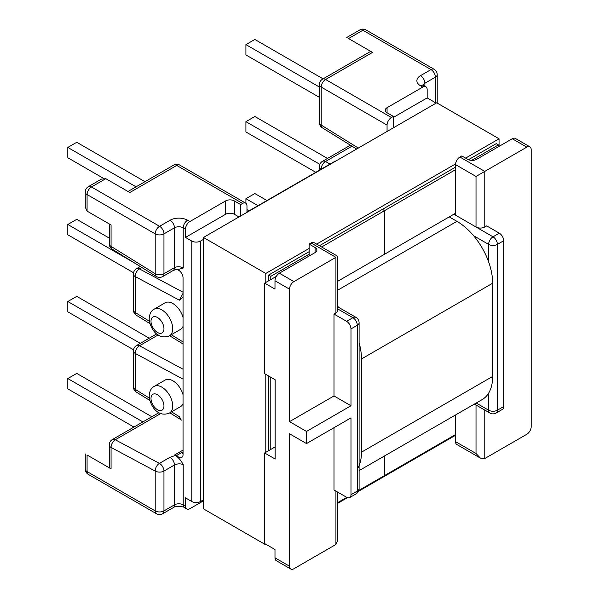 <?xml version="1.0" encoding="UTF-8"?>
<svg xmlns="http://www.w3.org/2000/svg" width="599" height="599" viewBox="0 0 599 599"><rect width="100%" height="100%" fill="white"/><g stroke="black" fill="none" stroke-linecap="round" stroke-linejoin="round"><path stroke-width="0.9" d="M169.532 412.996C157.687 417.975 149.862 405.486 149.188 395.954C149.518 391.125 151.18 387.942 154.175 386.4A15.357 8.865 60 0 1 161.857 387.156A15.357 8.865 60 0 1 172.714 405.965A15.357 8.865 60 0 1 169.532 412.996L180.569 406.624A15.357 8.865 -120 0 0 183.047 403.621M183.047 394.756A15.357 8.865 -120 0 0 172.886 380.792A15.357 8.865 -120 0 0 165.212 380.028L154.175 386.4M183.047 451.856A6.192 3.572 60 0 1 182.463 452.35A6.192 3.572 60 0 1 181.609 452.627L176.712 455.457A6.192 3.572 -120 0 0 178.667 457.127A6.192 3.572 -120 0 0 181.767 457.426A6.192 3.572 -120 0 0 183.047 454.596L183.047 277.861A6.192 3.572 60 0 0 178.667 270.276A6.192 3.572 60 0 0 176.712 269.685A6.192 3.572 60 0 0 176.533 269.468M154.175 309.151C151.18 310.694 149.518 313.876 149.188 318.713C149.862 328.237 157.687 340.734 169.532 335.747A15.357 8.865 60 0 0 172.714 328.716A15.357 8.865 60 0 0 161.857 309.915A15.357 8.865 60 0 0 154.175 309.151L165.212 302.78A15.357 8.865 60 0 1 172.886 303.543A15.357 8.865 60 0 1 183.047 317.515M333.995 427.701L333.995 489.982L346.604 497.26A6.192 3.572 -120 0 0 349.704 497.567A6.192 3.572 -120 0 0 350.984 494.737L350.984 417.892L306.508 443.574L306.508 431.445L350.984 405.763L350.984 328.918A6.192 3.572 -120 0 0 346.604 321.341L333.995 314.056L335.927 312.948L335.927 257.338L293.899 281.605A6.192 3.572 120 0 0 289.519 289.182L274.986 280.796A6.192 3.572 -60 0 1 279.359 273.211L293.899 281.605M309.129 256.02L309.129 244.093L311.061 242.977A6.192 3.572 -60 0 1 314.153 242.677L337.739 256.29L337.739 310.417A6.192 3.572 180 0 1 335.927 312.948M337.739 492.138L337.739 540.47L335.927 544.476L293.899 568.743A6.192 3.572 120 0 1 290.8 569.05A6.192 3.572 120 0 1 289.519 566.212L289.519 433.766L306.508 443.574M435.241 103.649A6.192 3.572 0 0 0 433.466 101.538L427.162 97.899L427.162 89.603A6.192 3.572 120 0 0 425.882 86.773A6.192 3.572 120 0 0 422.782 87.08L420.505 85.762A12.384 7.151 180 0 1 420.505 75.654L431.018 69.589L362.897 30.257L348.536 38.546C346.17 37.183 346.17 37.183 348.536 38.546C346.17 37.183 346.17 37.183 348.536 38.546L372.526 52.398L325.594 79.495L391.439 117.509A6.192 3.572 120 0 0 387.059 125.094L387.059 131.466M422.782 87.08L387.059 107.7A6.192 3.572 0 0 0 385.247 110.231A6.192 3.572 0 0 0 387.059 112.754L393.363 116.401L393.363 127.819M391.439 117.509L393.363 116.401M488.627 261.868L488.627 244.399A6.192 3.572 180 0 0 497.387 244.399L497.387 410.21L503.692 406.571L503.692 240.761L497.387 244.399A6.192 3.572 -120 0 0 493.007 236.815L476.018 227.006L476.018 176.45L484.778 171.396L484.778 227.006A6.192 3.572 180 0 1 476.018 227.006L455.532 215.176L455.532 164.628A6.192 3.572 -60 0 1 459.912 157.043L484.778 171.396L526.806 147.137L512.272 138.743A6.192 3.572 -60 0 1 515.365 138.436L529.898 146.83A6.192 3.572 120 0 0 526.806 147.137M200.56 241.06L200.56 501.505A6.192 3.572 180 0 1 191.8 501.505L191.8 241.06A6.192 3.572 0 0 0 200.56 241.06L203.45 239.39M200.56 501.505L203.45 499.843M156.399 276.513A6.192 3.444 -58.2 0 1 156.317 276.468A6.192 3.444 -58.2 0 1 155.201 273.728L155.201 233.88L87.08 194.555A6.192 3.572 120 0 1 91.46 186.97A6.192 3.572 60 0 0 88.36 186.663L101.441 179.108L105.821 178.682L91.46 186.97L159.581 226.295L170.086 220.23A12.384 7.151 180 0 1 187.599 220.23L189.876 221.548L225.598 200.92A6.192 3.572 180 0 1 234.359 200.92L240.663 204.559L242.588 203.45A6.192 3.572 120 0 1 245.68 203.143A6.192 3.572 120 0 1 246.968 205.974L246.968 212.346M240.663 204.559L240.663 215.984M512.272 138.743L476.549 159.364A6.192 3.572 0 0 1 467.789 159.364L461.836 155.927L459.912 157.043M484.778 410.083L484.778 458.542L526.806 434.275A6.192 3.572 120 0 0 531.186 426.69L531.186 149.66A6.192 3.572 120 0 0 529.898 146.83M484.778 227.006L486.702 225.898L499.311 233.176A6.192 3.572 60 0 1 503.692 240.761M503.692 406.571A6.192 3.572 60 0 1 502.404 409.402L496.107 413.048A6.192 3.572 60 0 0 497.387 410.21A6.192 3.572 180 0 1 488.627 410.21L488.627 393.146M276.326 276.379L264.653 283.117L264.653 373.709L275.158 379.773L275.158 459.044L264.653 452.979L264.653 543.57L274.986 549.53L274.986 557.826L289.519 566.212M372.526 52.398C370.16 51.035 370.16 51.035 372.526 52.398M319.402 97.352L245.912 54.928L245.912 44.611L254.845 39.459L323.078 78.851M245.912 44.611L319.402 87.042M315.785 172.31L245.912 131.967L245.912 121.657L254.845 116.498L327.473 158.435M245.912 121.657L319.851 164.343M427.162 97.899L393.363 117.411M455.532 414.965L455.532 441.658L476.018 453.48L476.018 405.029M484.778 458.542L480.398 458.108L456.812 444.488A6.192 3.572 -60 0 1 455.532 441.658M275.158 446.914L264.653 452.979M246.968 209.62L249.064 210.833M257.997 205.674L245.912 198.696L254.845 193.544L266.929 200.515M245.912 198.696L245.912 203.301M182.942 297.134L179.371 300.189L183.047 293.285M183.047 326.373A15.357 8.865 60 0 1 180.569 329.375L169.532 335.747M105.821 178.682L129.811 192.526L176.742 165.436A6.192 3.572 -120 0 0 173.643 165.129L127.999 191.485M87.08 211.133L85.268 207.127L85.268 192.024A6.192 3.572 0 0 0 87.08 194.555L87.08 211.133L111.07 224.984L111.07 246.399L155.201 273.728A6.192 3.572 0 0 0 163.954 273.728L174.466 267.663C177.386 266.323 180.299 266.45 183.219 268.03L178.787 269.34C178 269.086 176.136 269.475 173.186 270.501L173.186 270.501A6.192 3.572 -120 0 0 174.466 267.663L174.466 227.815L163.954 233.88L163.954 273.728A6.192 3.572 -120 0 1 162.673 276.566L173.186 270.501M191.8 501.505L185.495 497.866L185.495 506.162A6.192 3.572 120 0 0 186.776 508.993A6.192 3.572 120 0 0 189.876 508.686L203.45 500.854M191.8 241.06L185.495 237.421L185.495 229.132L183.219 227.815L183.219 268.03M176.712 455.457A6.192 3.572 60 0 1 174.623 454.963L183.047 450.104M175.477 455.427C178.547 457.554 181.13 460.624 183.219 464.629C180.299 463.484 177.386 463.611 174.466 464.996L163.954 471.061A6.192 3.572 180 0 1 155.201 471.061L111.07 447.438L111.07 468.852L87.08 455C84.721 453.638 84.721 453.638 87.08 455L87.08 471.585L155.201 510.91L155.201 471.061A6.192 3.699 -61.8 0 1 159.416 463.386L169.929 457.322L175.477 455.427L174.623 454.963M306.508 431.445L289.519 421.636L289.519 289.182M264.653 283.117L274.986 289.085L274.986 280.796M289.519 421.636L333.995 395.954L333.995 314.056M350.984 405.763L333.995 395.954M315.089 247.529A6.192 3.572 180 0 1 316.901 250.06A6.192 3.572 180 0 1 315.089 252.583L315.089 247.529L309.129 244.093M315.089 252.583L279.359 273.211M144.98 181.677L76.747 142.277L67.814 147.436L136.048 186.828M67.814 147.436L67.814 157.747L103.47 178.337M135.127 263.343L67.814 224.483L76.747 219.324L109.258 238.095M67.814 224.483L67.814 234.793L133.562 272.747M185.495 237.421L225.598 214.27A6.192 3.572 180 0 1 234.359 214.27L238.994 216.943M189.876 221.548A6.192 3.572 120 0 0 185.495 229.132M179.371 416.694L181.295 420.154L179.371 416.694L171.531 411.842M181.609 452.627A6.192 3.572 -120 0 0 183.047 453.952M111.07 468.852L110.583 468.568M133.966 427.072L67.814 388.878L67.814 378.568L142.899 421.913M67.814 378.568L76.747 373.409L151.832 416.754M140.286 343.362L67.814 301.522L67.814 311.832L133.525 349.771M67.814 301.522L76.747 296.363L149.218 338.203M290.8 569.05L276.266 560.657A6.192 3.572 -60 0 1 274.986 557.826M480.398 458.108L476.018 453.48M335.927 257.338C338.285 255.975 338.285 255.975 335.927 257.338L311.061 242.977M357.289 469.152A50.526 29.171 -120 0 0 361.489 452.17L361.489 358.951A50.526 29.171 -120 0 0 359.101 342.733M338.839 307.482A50.526 29.171 -120 0 0 337.739 306.366M359.101 470.634L482.195 399.57A50.526 29.171 -120 0 0 492.655 376.442L492.655 283.222A50.526 29.171 -120 0 0 456.932 221.345L449.228 216.898M336.129 160.869A50.526 29.171 -120 0 0 333.433 162.127L246.968 212.046M358.823 490.416L384.61 475.524L384.61 455.906L384.61 475.524L455.532 434.575M498.435 146.733L498.435 144.906L496.249 143.648L468.448 159.693M455.532 169.682L384.61 210.631L382.417 209.365L384.61 210.631L384.61 254.201L455.532 213.259M498.435 144.906L471.608 160.397M346.784 497.365L337.739 502.583M270.778 449.437L270.778 377.25M270.778 279.583L270.778 276.349L309.129 254.201M309.129 251.677L268.592 275.083L270.778 276.349M321.626 246.99L384.61 210.631L384.61 254.201L337.739 281.26M499.049 146.373L499.049 138.796L436.708 102.796L203.45 237.474L265.791 273.466L265.791 282.458M265.791 374.368L265.791 452.32M265.791 544.229L265.791 544.835L266.315 544.528M203.45 237.474L203.45 508.836L265.791 544.835M499.049 138.796L465.603 158.106M455.577 163.894L316.639 244.107M309.129 248.443L265.791 273.466M337.739 503.295L347.487 497.664M358.449 491.337L455.532 435.286M455.532 167.151L319.439 245.725M268.592 275.083L268.592 280.841M268.592 375.985L268.592 450.703M169.929 457.322A6.192 3.572 -120 0 1 174.466 464.996L174.466 504.845L163.954 510.91L163.954 471.061A6.192 3.572 -120 0 0 159.581 463.476A6.192 3.572 -120 0 0 159.416 463.386L115.293 439.771A6.192 3.699 118.2 0 0 111.07 447.438A6.192 3.572 0 0 1 109.258 444.915L109.258 467.804M163.954 328.716A9.165 5.294 -120 0 0 157.477 317.492A9.165 5.294 -120 0 0 151 321.236A9.165 5.294 -120 0 0 157.477 332.46A9.165 5.294 -120 0 0 163.954 328.716M163.954 405.965A9.165 5.294 -120 0 0 157.477 394.741A9.165 5.294 -120 0 0 151 398.485A9.165 5.294 -120 0 0 157.477 409.701A9.165 5.294 -120 0 0 163.954 405.965M453.87 214.217L455.532 215.176M346.604 321.341L352.908 317.695L337.739 308.934M335.927 544.476L335.927 491.098M387.059 125.094L321.214 87.08L321.214 125.071L358.322 148.058M435.391 103.56L435.391 77.166L424.886 83.239L424.886 86.196M499.311 233.176L493.007 236.815A6.192 3.572 120 0 0 488.627 244.399L473.577 235.707M476.198 403.03L488.627 410.21A6.192 3.572 120 0 0 489.915 413.048A6.192 6.192 0 0 0 496.107 413.048M476.018 176.45L455.532 164.628M352.002 146.186L325.437 161.528L330.116 164.036M387.059 112.754L387.059 107.7M179.371 300.189L135.239 276.573L135.239 312.506L149.391 321.229M171.299 334.729L183.047 341.969M242.588 203.45L176.742 165.436A6.192 3.572 120 0 1 179.835 165.129A6.192 6.192 0 0 0 173.643 165.129M183.219 464.629L183.219 504.845L185.495 506.162M350.984 494.737L357.289 491.098L357.289 325.279L350.984 328.918M141.858 267.513L139.455 268.899L183.047 292.23M234.359 214.27L234.359 200.92M225.598 214.27L225.598 200.92M183.047 379.16L135.239 353.425L135.239 389.365L149.331 398.095M160.787 413.505L115.293 439.771A6.192 3.572 60 0 0 112.35 439.546A6.192 6.192 0 0 0 109.258 444.915M158.188 334.946L139.47 345.758L183.047 369.216M352.908 317.695A6.192 3.572 60 0 1 357.289 325.279A6.192 3.572 180 0 0 359.101 322.756A6.192 6.192 0 0 0 356.008 317.388A6.192 3.572 120 0 0 352.908 317.695M359.101 488.567A6.192 3.572 180 0 1 357.289 491.098A6.192 3.572 -120 0 1 356.008 493.928A6.192 6.192 0 0 0 359.101 488.567L359.101 322.756M136.355 392.098A6.192 6.192 0 0 1 133.427 386.834A6.192 3.572 0 0 0 135.239 389.365A6.192 3.444 121.8 0 0 136.355 392.098L149.81 400.431M133.427 350.894A6.192 6.192 0 0 1 136.52 345.533A6.192 3.572 60 0 1 139.47 345.758A6.192 3.691 118.3 0 0 135.239 353.425A6.192 3.572 0 0 1 133.427 350.894L133.427 386.834M133.427 274.043A6.192 3.572 0 0 0 135.239 276.573A6.192 3.699 118.2 0 1 139.455 268.899A6.192 3.572 60 0 0 136.52 268.681A6.192 6.192 0 0 0 133.427 274.043L133.427 309.983A6.192 3.572 0 0 0 135.239 312.506A6.192 3.452 121.6 0 0 136.37 315.254L149.93 323.61M109.258 223.936L109.258 243.868A6.192 3.572 180 0 0 111.07 246.399A6.192 3.444 121.8 0 0 112.185 249.132L156.317 276.468A6.192 6.192 0 0 0 162.673 276.566M437.21 103.088L437.21 74.643A6.192 3.572 0 0 1 435.391 77.166A6.192 3.572 -120 0 0 431.018 69.589A6.192 3.572 -60 0 1 434.11 69.282L365.989 29.95A6.192 3.572 120 0 0 362.897 30.257A6.192 3.572 -120 0 0 359.797 29.95A6.192 6.192 0 0 1 365.989 29.95M85.268 453.952L85.268 469.054A6.192 3.572 180 0 0 87.08 471.585A6.192 3.572 120 0 0 88.36 474.415L156.481 513.747A6.192 3.572 -60 0 1 155.201 510.91A6.192 3.572 180 0 0 163.954 510.91A6.192 3.572 60 0 1 162.673 513.747L173.186 507.682C173.433 506.2 184.245 506.192 184.499 507.682L186.776 508.993M155.201 233.88A6.192 3.572 -60 0 1 159.581 226.295A6.192 3.572 60 0 1 163.954 233.88A6.192 3.572 0 0 1 155.201 233.88M319.402 84.549A6.192 6.192 0 0 1 322.494 79.188A6.192 3.572 60 0 1 325.594 79.495A6.192 3.572 120 0 0 321.214 87.08A6.192 3.572 0 0 1 319.402 84.549L319.402 122.548A6.192 3.572 0 0 0 321.214 125.071A6.192 3.444 121.8 0 0 322.329 127.804L356.615 149.039M321.214 169.173A6.192 3.699 -61.8 0 1 325.437 161.528A6.192 3.572 60 0 0 322.494 161.311A6.192 6.192 0 0 0 319.402 166.672A6.192 3.572 -0 0 0 321.199 169.188M420.505 75.654A6.192 3.572 -120 0 1 424.886 83.239A6.192 3.572 0 0 0 423.156 85.163M173.186 507.682A6.192 3.572 60 0 0 174.466 504.845A6.192 3.572 180 0 1 183.219 504.845A6.192 3.572 120 0 0 184.499 507.682M187.599 220.23A6.192 3.572 120 0 0 183.219 227.815A6.192 3.572 0 0 0 174.466 227.815A6.192 3.572 60 0 0 170.086 220.23M423.074 85.762L422.857 84.886L423.605 85.455A6.192 3.572 120 0 0 420.505 85.762M492.655 283.222L361.489 358.951M456.932 221.345L337.739 290.163M492.655 376.442L361.489 452.17M474.386 404.078L489.915 413.048M337.739 306.845L356.008 317.388M356.008 493.928L349.704 497.567M180.703 419.57L169.824 412.823M169.577 335.717L183.047 344.021M245.68 203.143L179.835 165.129M112.35 439.546L158.952 412.644M109.258 243.868A6.192 6.192 0 0 0 112.185 249.132M319.402 122.548A6.192 6.192 0 0 0 322.329 127.804M322.494 79.188L370.714 51.349M133.427 309.983A6.192 6.192 0 0 0 136.37 315.254M136.52 268.681L140.263 266.518M136.52 345.533L156.706 333.883M319.402 170.221L319.402 166.672M350.408 145.198L322.494 161.311M346.724 37.497L359.797 29.95M88.36 186.663A6.192 6.192 0 0 0 85.268 192.024M85.268 469.054A6.192 6.192 0 0 0 88.36 474.415M437.21 74.643A6.192 6.192 0 0 0 434.11 69.282M423.605 85.455L425.882 86.773M156.481 513.747A6.192 6.192 0 0 0 162.673 513.747"/></g></svg>

